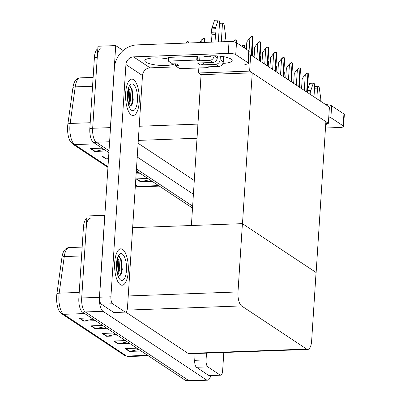 <?xml version="1.0" encoding="UTF-8"?>
<svg xmlns="http://www.w3.org/2000/svg" width="401" height="401" viewBox="0 0 401 401"><rect width="100%" height="100%" fill="white"/><g stroke="black" fill="none" stroke-linecap="round" stroke-linejoin="round"><path stroke-width="0.6" d="M198.846 67.964L198.525 72.982L201.066 74.666L197.868 124.109A11.499 4.326 87.9 0 0 197.808 126.18M201.066 74.666L252.239 72.842L325.888 121.683L316.133 272.535L242.485 223.693L252.239 72.842M110.36 130.079A11.499 4.326 -92.1 0 1 110.415 127.623L115.724 45.594L97.974 46.24L92.671 128.275L97.258 57.378A11.499 4.326 -92.1 0 1 101.117 48.727M115.724 45.594L123.162 50.526M108.902 152.636L93.398 142.355L96.235 142.25A11.499 4.326 -92.1 0 1 92.671 128.275A11.499 4.326 -92.1 0 0 96.235 142.25L109.027 150.731L96.235 142.25L109.608 141.759M192.635 206.179L136.455 168.921L192.635 206.179M193.402 194.269L137.222 157.012M138.109 143.277L194.295 180.535M250.68 54.852L249.628 71.112L328.359 123.323L329.411 107.067L250.68 54.852L248.966 54.917M328.359 123.323L325.777 123.418M249.628 71.112L198.525 72.982M191.382 225.512L201.137 74.716M210.761 375.567A11.499 4.326 -92.1 0 1 207.492 380.198L189.748 380.845A11.499 4.326 -92.1 0 1 188.61 380.489L85.263 311.953A11.499 4.326 -92.1 0 1 81.699 297.978L87.002 215.949L104.846 215.362M207.492 380.198A11.499 4.326 -92.1 0 1 206.355 379.842L103.007 311.306A11.499 4.326 -92.1 0 1 99.443 297.326L104.746 215.297M242.415 223.648L237.999 291.943A11.499 4.326 87.9 0 0 241.562 305.918L306.64 349.081A11.499 4.326 87.9 0 0 307.783 349.436A11.499 4.326 87.9 0 0 311.647 340.785L316.063 272.485L242.415 223.648L132.656 227.663M125.754 312.068L188.109 353.416A11.499 4.326 87.9 0 0 189.247 353.772L307.783 349.436M92.556 86.24L75.228 86.877L70.155 123.458A15.333 5.769 87.9 0 0 69.899 125.979A15.333 5.769 87.9 0 0 74.651 144.616A3.835 3.429 123.6 0 1 72.771 144.094L70.391 141.568A13.799 5.193 -92.1 0 1 67.634 126.46A13.799 5.193 -92.1 0 1 67.859 124.195L72.937 87.608A13.799 5.193 -92.1 0 1 74.616 81.794C75.924 79.353 77.764 78.04 80.125 77.864A15.333 5.769 87.9 0 0 75.228 86.877A3.835 1.509 -172.1 0 0 72.937 87.608M149.748 179.723L140.881 181.663A3.068 2.742 123.6 0 1 140.385 181.723L152.119 181.297M147.834 178.455L136.104 178.881L140.385 181.723M136.129 173.889L140.696 173.718M138.325 172.149L136.215 172.61M104.059 149.423L95.192 151.362A3.068 2.742 123.6 0 1 94.696 151.423L106.425 150.997M102.145 148.154L90.41 148.581L94.696 151.423M108.521 158.52L106.616 158.936A3.068 2.742 123.6 0 1 106.12 158.996L108.496 158.911M108.691 155.909L101.834 156.159L106.12 158.996M192.51 208.084L136.33 170.826M93.398 142.355A11.499 4.326 -92.1 0 1 89.834 128.375L94.415 57.478A11.499 4.326 -92.1 0 1 97.804 48.917M81.583 255.948L64.255 256.58L59.178 293.161A15.333 5.769 87.9 0 0 58.927 295.682A15.333 5.769 87.9 0 0 63.679 314.319A3.835 3.429 123.6 0 1 61.799 313.803L59.413 311.271A13.799 5.193 -92.1 0 1 56.656 296.169A13.799 5.193 -92.1 0 1 56.887 293.898L61.96 257.317A13.799 5.193 -92.1 0 1 63.639 251.502C64.952 249.056 66.787 247.743 69.152 247.567A15.333 5.769 87.9 0 0 64.255 256.58A3.835 1.509 -172.1 0 0 61.96 257.317M86.832 218.625A11.499 4.326 -92.1 0 0 83.443 227.187L78.857 298.083A11.499 4.326 -92.1 0 0 82.421 312.058L185.768 380.594A11.499 4.326 -92.1 0 0 186.911 380.95L189.748 380.845A11.499 4.326 -92.1 0 1 188.61 380.489L85.263 311.953A11.499 4.326 -92.1 0 1 81.699 297.978L86.28 227.081A11.499 4.326 -92.1 0 1 90.145 218.43M138.776 349.431L129.909 351.366A3.068 2.742 123.6 0 1 129.413 351.431L141.142 351M136.861 348.158L125.127 348.589L129.413 351.431M127.353 341.852L118.485 343.792A3.068 2.742 123.6 0 1 117.989 343.852L129.718 343.426M125.438 340.584L113.704 341.015L117.989 343.852M93.082 319.131L84.215 321.066A3.068 2.742 123.6 0 1 83.719 321.131L95.453 320.7M91.167 317.858L79.438 318.289L83.719 321.131M104.506 326.705L95.639 328.64A3.068 2.742 123.6 0 1 95.142 328.705L106.877 328.274M102.591 325.437L90.862 325.863L95.142 328.705M115.929 334.279L107.062 336.218A3.068 2.742 123.6 0 1 106.566 336.279L118.3 335.848M114.014 333.01L102.28 333.437L106.566 336.279M283.853 71.563L284.199 71.794A1.915 0.461 3.7 0 1 284.339 71.985A1.915 0.461 3.7 0 1 284.334 72M301.552 88.591L302.199 78.661L304.92 74.857L307.417 73.203A1.915 0.461 3.7 0 1 307.883 73.398L308.314 73.679A1.915 0.461 3.7 0 1 308.449 73.869A1.915 0.461 3.7 0 1 308.449 73.889M304.92 74.857L306.695 73.228L307.417 73.203M293.642 83.348L294.289 73.413L297.011 69.614L299.507 67.954A1.915 0.461 3.7 0 1 299.973 68.15L300.404 68.436A1.915 0.461 3.7 0 1 300.539 68.621A1.915 0.461 3.7 0 1 300.539 68.641M297.011 69.614L298.785 67.985L299.507 67.954M285.733 78.1L286.374 68.17L289.101 64.366L291.597 62.711A1.915 0.461 3.7 0 1 292.063 62.907L292.494 63.188A1.915 0.461 3.7 0 1 292.63 63.378A1.915 0.461 3.7 0 1 292.63 63.393L291.432 81.879M289.101 64.366L290.875 62.736L291.597 62.711M277.823 72.857L278.464 62.922L281.191 59.117L283.687 57.463A1.915 0.461 3.7 0 1 284.154 57.659L284.58 57.944A1.915 0.461 3.7 0 1 284.72 58.13A1.915 0.461 3.7 0 1 284.715 58.15M281.191 59.117L282.966 57.493L283.687 57.463M269.913 67.609L270.555 57.679L273.281 53.874L275.778 52.22A1.915 0.461 3.7 0 1 276.244 52.416L276.67 52.696A1.915 0.461 3.7 0 1 276.81 52.887A1.915 0.461 3.7 0 1 276.805 52.902M273.281 53.874L275.056 52.245L275.778 52.22M275.943 66.32L276.289 66.551A1.915 0.461 3.7 0 1 276.429 66.736A1.915 0.461 3.7 0 1 276.424 66.756M268.028 61.072L268.379 61.303A1.915 0.461 3.7 0 1 268.52 61.493A1.915 0.461 3.7 0 1 268.515 61.508L268.194 66.471M260.119 55.829L260.47 56.06A1.915 0.461 3.7 0 1 260.605 56.245A1.915 0.461 3.7 0 1 260.605 56.265M206.169 56.797L206.204 56.295M203.798 56.887A15.333 3.699 3.7 0 1 218.124 55.985A15.333 3.699 3.7 0 1 231.081 59.082A15.333 3.699 3.7 0 1 232.184 60.591A15.333 3.699 3.7 0 1 222.911 63.378M128.255 271.522A18.205 6.852 87.9 0 0 120.806 248.831A18.205 6.852 87.9 0 0 114.691 262.525A18.205 6.852 87.9 0 0 122.14 285.216A18.205 6.852 87.9 0 0 128.255 271.522A18.205 6.852 -92.1 0 1 122.14 285.216A18.205 6.852 -92.1 0 1 114.691 262.525A18.205 6.852 -92.1 0 1 120.806 248.831A18.205 6.852 -92.1 0 1 128.255 271.522M139.227 101.814A18.205 6.852 87.9 0 0 131.779 79.122A18.205 6.852 87.9 0 0 125.663 92.821A18.205 6.852 87.9 0 0 133.112 115.513A18.205 6.852 87.9 0 0 139.227 101.814A18.205 6.852 -92.1 0 1 133.112 115.513A18.205 6.852 -92.1 0 1 125.663 92.821A18.205 6.852 -92.1 0 1 131.779 79.122A18.205 6.852 -92.1 0 1 139.227 101.814M124.972 311.923L112.691 303.783L101.338 304.199A5.749 2.165 -92.1 0 1 99.553 297.211L114.38 67.929A22.997 20.571 -56.4 0 1 137.117 44.877L229.031 41.514A5.749 1.388 3.7 0 1 236.5 42.737L235.728 54.616A5.749 1.388 -176.3 0 0 228.264 53.393L133.508 56.862L150.069 67.844A7.664 6.857 -56.4 0 0 142.49 75.528L127.473 307.778A5.749 2.165 87.9 0 1 125.543 312.103A5.749 2.165 87.9 0 1 124.972 311.923L113.613 312.339L101.338 304.199M125.543 312.103L114.185 312.519A5.749 2.165 -92.1 0 1 113.613 312.339M244.826 64.376A5.749 1.388 -176.3 0 0 248.425 63.328A5.749 1.388 -176.3 0 0 248.008 62.762L248.775 50.882L236.5 42.737M248.775 50.882A5.749 1.388 3.7 0 1 249.191 51.448L248.425 63.328M248.008 62.762L235.728 54.616M174.42 63.859A15.333 3.699 3.7 0 1 157.242 65.147A15.333 3.699 3.7 0 1 144.801 60.691A15.333 3.699 3.7 0 1 152.926 57.97A15.333 3.699 3.7 0 1 168.475 59.087M177.047 66.857L150.069 67.844M142.49 75.528L125.929 64.541L110.912 296.795A5.749 2.165 87.9 0 0 112.691 303.783M125.929 64.541A7.664 6.857 123.6 0 1 133.508 56.862M327.296 123.363A15.333 3.699 3.7 0 1 327.336 123.693A15.333 3.699 3.7 0 1 325.662 125.222M220.124 375.025A5.749 2.165 87.9 0 0 220.695 375.206L209.337 375.622A5.749 2.165 -92.1 0 1 208.766 375.441L220.124 375.025L207.843 366.885L196.485 367.296A5.749 2.165 -92.1 0 1 194.706 360.309L195.142 353.557M208.766 375.441L196.485 367.296M325.717 104.616A5.749 1.388 3.7 0 1 331.647 105.839L330.88 117.719A5.749 1.388 -176.3 0 0 328.77 116.957M325.482 128.009L339.978 127.478A5.749 1.388 -176.3 0 0 343.572 126.425A5.749 1.388 -176.3 0 0 343.161 125.859L343.928 113.984L331.647 105.839M343.928 113.984A5.749 1.388 3.7 0 1 344.344 114.551L343.572 126.425M343.161 125.859L330.88 117.719M206.5 353.141L206.064 359.892A5.749 2.165 87.9 0 0 207.843 366.885M220.695 375.206A5.749 2.165 87.9 0 0 222.625 370.88L223.813 352.509M204.545 62.756A5.749 5.143 123.6 0 1 200.33 64.912L197.472 63.017L212.73 62.461L209.593 60.376L199.653 60.741A1.915 0.461 3.7 0 1 197.167 60.33L196.736 60.045L196.976 56.335L168.585 57.373L168.345 61.087L172.63 63.924L176.179 63.799L179.036 65.689A5.749 5.143 123.6 0 1 176.214 64.917L174.615 63.854M215.588 64.35A4.601 4.115 -56.4 0 0 220.134 59.744L223.277 61.824A4.601 4.115 123.6 0 1 218.73 66.436L215.588 64.35L200.33 64.912M220.134 59.744L220.365 56.205M221.297 41.794L222.38 24.992A2.446 0.922 -92.1 0 1 223.202 23.153A2.446 0.922 -92.1 0 1 224.159 24.937L225.608 35.609A3.835 1.444 -92.1 0 1 225.292 38.847L224.58 41.674M214.174 55.789L217.277 57.849L217.402 55.929M218.309 41.904L219.527 23.103A2.446 0.922 -92.1 0 0 218.525 20.05A2.446 0.922 -92.1 0 0 217.903 20.787L215.247 28.737L211.698 28.867L212.129 27.524L215.678 27.393M217.277 57.849A4.601 4.115 123.6 0 1 212.73 62.461M175.573 64.486L175.483 65.819L179.768 68.661L208.159 67.624L208.209 66.852M179.036 65.689L175.483 65.819M210.59 55.839L210.59 55.894A0.767 0.687 123.6 0 1 209.833 56.666L199.893 57.027A1.915 0.461 3.7 0 1 197.407 56.621L196.976 56.335M215.026 42.025L215.502 34.626L211.954 34.757L211.588 32.24A3.835 1.444 -92.1 0 1 211.698 28.867M211.588 32.24L215.136 32.11A3.835 1.444 -92.1 0 1 215.247 28.737M215.136 32.11L215.502 34.626M209.593 60.376A4.601 4.115 -56.4 0 0 214.134 55.789M211.477 42.155L211.954 34.757M196.736 60.045L168.345 61.087M208.159 67.624L207.733 67.338A1.915 0.461 3.7 0 1 207.593 67.147A1.915 0.461 3.7 0 1 208.791 66.802L218.73 66.436M223.277 61.824L223.608 56.681M218.525 20.05L214.976 20.18A2.446 0.922 87.9 0 0 214.355 20.917L212.129 27.524M223.202 23.153L219.653 23.283A2.446 0.922 87.9 0 0 219.512 23.318M205.497 56.431A5.749 5.143 123.6 0 1 205.668 56.817M316.845 98.731L317.532 88.095A2.446 0.922 -92.1 0 1 318.354 86.255A2.446 0.922 -92.1 0 1 319.311 88.04L320.76 98.706A3.835 1.444 -92.1 0 1 320.635 101.242M313.988 96.836L314.68 86.2A2.446 0.922 -92.1 0 0 313.677 83.152A2.446 0.922 -92.1 0 0 313.051 83.889L310.399 91.839L307.281 91.949M310.204 94.325A3.835 1.444 -92.1 0 1 310.399 91.839M310.83 90.496L307.367 90.621M313.677 83.152L310.128 83.283A2.446 0.922 87.9 0 0 309.502 84.02L307.387 90.31M318.354 86.255L314.805 86.385A2.446 0.922 87.9 0 0 314.665 86.421M127.448 94.004A13.413 5.048 -92.1 0 1 129.949 85.142A13.413 5.048 -92.1 0 1 135.353 87.012A13.413 5.048 -92.1 0 1 137.443 100.631A13.413 5.048 -92.1 0 1 130.846 109.643A13.413 5.048 -92.1 0 1 127.448 94.004M129.057 86.636L132.084 89.062L133.257 99.944L132.455 103.684L129.312 107.122M128.485 104.781L129.804 99.914L129.132 90.671L128.27 88.842M128.786 105.749L130.691 99.879L130.019 90.636L128.485 88.11M128.32 104.175L129.027 100.481L128.125 89.383M131.027 106.315L132.576 100.35L131.628 89.112L130.44 86.756M128.761 104.18L129.468 100.466L128.546 89.298M132.26 104.22L133.017 100.335L131.929 88.716M116.475 263.708A13.413 5.048 -92.1 0 1 118.977 254.846A13.413 5.048 -92.1 0 1 124.38 256.72A13.413 5.048 -92.1 0 1 126.47 270.339A13.413 5.048 -92.1 0 1 119.874 279.352A13.413 5.048 -92.1 0 1 116.475 263.708M118.084 256.344L121.112 258.77L122.28 269.647L121.483 273.387L118.335 276.825M117.513 274.49L118.831 269.617L118.16 260.374L117.292 258.545M117.809 275.457L119.719 269.587L119.047 260.344L117.513 257.813M117.348 273.878L118.049 270.189L117.152 259.086M120.049 276.018L121.598 270.058L120.651 258.82L119.463 256.465M117.784 273.883L118.495 270.169L117.573 259.001M121.282 273.923L122.044 270.038L120.957 258.424M199.638 42.591L201.568 39.894L204.064 38.24A1.915 0.461 3.7 0 1 204.53 38.431L204.961 38.717A1.915 0.461 3.7 0 1 205.096 38.907A1.915 0.461 3.7 0 1 205.096 38.922M201.568 39.894L203.342 38.265L204.064 38.24M262.003 62.366L262.645 52.431L265.372 48.626L267.863 46.972A1.915 0.461 3.7 0 1 268.334 47.168L268.76 47.453A1.915 0.461 3.7 0 1 268.901 47.639A1.915 0.461 3.7 0 1 268.896 47.659M265.372 48.626L267.146 47.002L267.863 46.972M254.094 57.117L254.735 47.183L257.462 43.383L259.953 41.729A1.915 0.461 3.7 0 1 260.424 41.92L260.85 42.205A1.915 0.461 3.7 0 1 260.991 42.396A1.915 0.461 3.7 0 1 260.986 42.411M257.462 43.383L259.236 41.754L259.953 41.729M246.349 49.273L246.826 41.94L249.552 38.135L252.044 36.481A1.915 0.461 3.7 0 1 252.515 36.676L252.941 36.962A1.915 0.461 3.7 0 1 253.081 37.148A1.915 0.461 3.7 0 1 253.076 37.168M249.552 38.135L251.327 36.506L252.044 36.481M252.209 50.581L252.56 50.812A1.915 0.461 3.7 0 1 252.695 51.002A1.915 0.461 3.7 0 1 252.695 51.017M242.249 46.556L243.753 45.087A1.915 0.461 3.7 0 1 244.219 45.283L244.65 45.569A1.915 0.461 3.7 0 1 244.785 45.754A1.915 0.461 3.7 0 1 244.785 45.774L244.635 48.135M241.793 46.25L243.031 45.112L243.753 45.087M233.166 41.749L235.843 39.844A1.915 0.461 3.7 0 1 236.309 40.035L236.74 40.321A1.915 0.461 3.7 0 1 236.876 40.511A1.915 0.461 3.7 0 1 236.876 40.526M233.347 41.498L235.121 39.869L235.843 39.844M186.335 43.077L187.858 41.599A1.915 0.461 3.7 0 1 188.33 41.794L188.756 42.075A1.915 0.461 3.7 0 1 188.896 42.265A1.915 0.461 3.7 0 1 188.891 42.285M185.528 43.107L187.142 41.624L187.858 41.599M197.868 124.109L139.212 126.255M110.415 127.623L89.834 128.375M197.026 138.245L138.3 140.395M206.355 379.842L185.768 380.594M99.443 297.326L78.857 298.083M103.007 311.306L82.421 312.058M241.562 305.918L127.087 310.108M237.999 291.943L128.24 295.963M306.64 349.081L188.109 353.416M67.859 124.195A3.835 1.509 -172.1 0 1 70.155 123.458L90.2 122.726M135.418 184.911L137.618 186.37A15.333 5.769 87.9 0 0 139.142 186.846L135.738 185.853A3.835 3.429 -56.4 0 0 137.618 186.37L158.616 185.603M95.649 143.844L74.651 144.616L107.994 166.726M94.415 57.478L97.258 57.378M106.616 158.936L102.395 156.139M95.192 151.362L90.972 148.56M140.881 181.663L136.661 178.861M56.887 293.898A3.835 1.509 -172.1 0 1 59.178 293.161L79.223 292.429M84.671 313.552L63.679 314.319L126.646 356.078A15.333 5.769 87.9 0 0 128.165 356.549L124.766 355.562A3.835 3.429 -56.4 0 0 126.646 356.078L147.638 355.311M83.443 227.187L86.28 227.081M107.062 336.218L102.841 333.416M95.639 328.64L91.418 325.843M84.215 321.066L79.999 318.269M118.485 343.792L114.265 340.995M129.909 351.366L125.688 348.569M283.873 76.867L284.199 71.794M307.111 92.275L308.314 73.679M306.68 91.994L307.883 73.398M304.269 90.395L305.276 74.842M299.201 87.032L300.404 68.436M298.77 86.746L299.973 68.15M296.359 85.147L297.367 69.599M291.291 81.784L292.494 63.188M290.86 81.503L292.063 62.907M288.449 79.899L289.457 64.35M283.382 76.541L284.58 57.944M282.951 76.255L284.154 57.659M280.54 74.656L281.547 59.107M275.467 71.293L276.67 52.696M275.041 71.007L276.244 52.416M272.63 69.408L273.637 53.859M275.963 71.619L276.289 66.551M268.053 66.376L268.379 61.303M260.139 61.127L260.47 56.06M228.264 53.393L229.031 41.514M99.553 297.211L110.912 296.795M194.706 360.309L206.064 359.892M219.397 25.103L222.38 24.992M199.653 60.741L199.893 57.027M197.167 60.33L197.407 56.621M207.733 67.338L207.753 66.982M214.355 20.917L217.903 20.787M314.549 88.205L317.532 88.095M309.502 84.02L313.051 83.889M204.721 42.406L204.961 38.717M204.274 42.421L204.53 38.431M201.753 42.511L201.924 39.879M267.557 66.05L268.76 47.453M267.131 65.764L268.334 47.168M264.72 64.165L265.723 48.616M259.647 60.802L260.85 42.205M259.221 60.516L260.424 41.92M256.81 58.917L257.813 43.368M251.738 55.554L252.941 36.962M251.312 55.273L252.515 36.676M249.061 51.127L249.903 38.125M252.229 55.884L252.56 50.812M244.49 48.04L244.65 45.569M244.059 47.754L244.219 45.283M236.58 42.792L236.74 40.321M236.149 42.541L236.309 40.035M233.678 41.834L233.703 41.483M188.696 42.992L188.756 42.075M188.249 43.007L188.33 41.794M135.738 185.853L135.373 185.613M107.949 167.423L72.771 144.094M139.142 186.846L159.372 186.104M80.125 77.864L93.132 77.388M124.766 355.562L61.799 313.803M128.165 356.549L148.395 355.812M69.152 247.567L82.155 247.091M284.018 76.962L284.339 71.985M307.256 92.37L308.449 73.869M299.341 87.127L300.539 68.621M283.522 76.636L284.72 58.13M275.612 71.388L276.81 52.887M276.104 71.714L276.429 66.736M260.284 61.223L260.605 56.245M204.871 42.396L205.096 38.907M267.703 66.145L268.901 47.639M259.793 60.897L260.991 42.396M251.883 55.654L253.081 37.148M252.374 55.98L252.695 51.002M236.72 42.887L236.876 40.511M188.846 42.982L188.896 42.265"/></g></svg>
